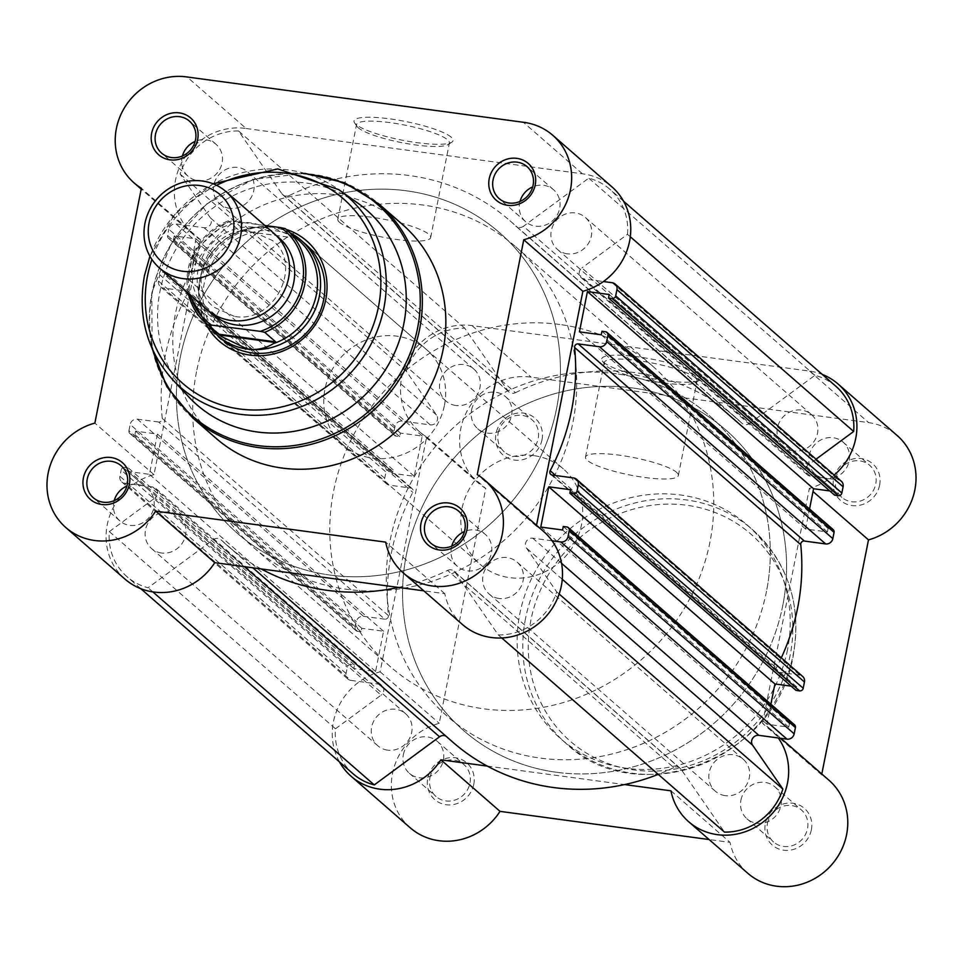 <?xml version="1.0" encoding="UTF-8"?>
<svg xmlns="http://www.w3.org/2000/svg" width="963" height="963" viewBox="0 0 963 963"><rect width="100%" height="100%" fill="white"/><g stroke="black" fill="none" stroke-linecap="round" stroke-linejoin="round"><path stroke-width="0.72" stroke-dasharray="4.82 3.61" d="M879.604 485.159A24.376 22.751 -48.9 0 0 861.247 458.581A24.376 22.751 -48.9 0 0 833.597 478.96A24.376 22.751 -48.9 0 0 851.942 505.551A24.376 22.751 -48.9 0 0 879.604 485.159M835.728 478.623A21.21 19.802 131.1 0 1 849.51 462.156A21.21 19.802 131.1 0 1 869.673 465.334A21.21 19.802 131.1 0 1 875.752 484.016A21.21 19.802 131.1 0 1 861.969 500.471A21.21 19.802 131.1 0 1 841.806 497.305A21.21 19.802 131.1 0 1 835.728 478.623M811.352 829.829A24.376 22.751 -48.9 0 0 793.006 803.238A24.376 22.751 -48.9 0 0 765.344 823.63A24.376 22.751 -48.9 0 0 783.701 850.209A24.376 22.751 -48.9 0 0 811.352 829.829M767.475 823.281A21.21 19.802 131.1 0 1 781.27 806.825A21.21 19.802 131.1 0 1 801.433 809.991A21.21 19.802 131.1 0 1 807.512 828.674A21.21 19.802 131.1 0 1 793.729 845.129A21.21 19.802 131.1 0 1 773.554 841.963A21.21 19.802 131.1 0 1 767.475 823.281M473.784 784.351A24.376 22.751 -48.9 0 0 455.427 757.761A24.376 22.751 -48.9 0 0 427.777 778.152A24.376 22.751 -48.9 0 0 446.134 804.731A24.376 22.751 -48.9 0 0 473.784 784.351M429.907 777.803A21.21 19.802 131.1 0 1 443.69 761.348A21.21 19.802 131.1 0 1 463.865 764.514A21.21 19.802 131.1 0 1 469.944 783.196A21.21 19.802 131.1 0 1 456.149 799.651A21.21 19.802 131.1 0 1 435.986 796.485A21.21 19.802 131.1 0 1 429.907 777.803M542.025 439.682A24.376 22.751 -48.9 0 0 523.679 413.103A24.376 22.751 -48.9 0 0 496.029 433.482A24.376 22.751 -48.9 0 0 514.374 460.073A24.376 22.751 -48.9 0 0 542.025 439.682M498.16 433.145A21.21 19.802 131.1 0 1 511.943 416.678A21.21 19.802 131.1 0 1 532.106 419.856A21.21 19.802 131.1 0 1 538.185 438.538A21.21 19.802 131.1 0 1 524.402 454.993A21.21 19.802 131.1 0 1 504.227 451.828A21.21 19.802 131.1 0 1 498.16 433.145M603.596 362.293A50.497 9.498 -168.8 0 0 652.457 378.615A50.497 9.498 -168.8 0 0 699.499 380.12A50.497 9.498 -168.8 0 0 698.885 375.125A50.497 9.498 -168.8 0 0 640.551 357.213A50.497 9.498 -168.8 0 0 602.272 360.872A50.497 9.498 -168.8 0 0 603.596 362.293M695.298 377.773A47.331 8.908 11.2 0 1 697.068 380.951A47.331 8.908 11.2 0 1 695.876 382.455A47.331 8.908 11.2 0 1 651.782 381.047A47.331 8.908 11.2 0 1 605.98 365.747A47.331 8.908 11.2 0 1 604.74 364.411A47.331 8.908 11.2 0 1 604.21 362.57A47.331 8.908 11.2 0 1 645.029 361.679A47.331 8.908 11.2 0 1 695.298 377.773M676.58 472.327A47.331 8.908 11.2 0 1 678.349 475.505A47.331 8.908 11.2 0 1 637.518 476.396A47.331 8.908 11.2 0 1 587.249 460.302A47.331 8.908 11.2 0 1 585.492 457.124A47.331 8.908 11.2 0 1 626.311 456.233A47.331 8.908 11.2 0 1 676.58 472.327M339.458 761.889A61.74 57.624 131.1 0 1 380.132 671.801L426.645 436.937A61.74 57.624 131.1 0 1 419.35 431.593A61.74 57.624 131.1 0 1 407.156 361.149A61.74 57.624 131.1 0 1 472.026 325.626L809.594 371.104A61.74 57.624 131.1 0 1 822.246 374.414M410.214 827.783A61.74 57.624 131.1 0 1 393.626 768.763A61.74 57.624 131.1 0 1 439.248 723.321L485.749 488.47A61.74 57.624 131.1 0 1 478.455 483.125A61.74 57.624 131.1 0 1 466.261 412.67A61.74 57.624 131.1 0 1 531.131 377.159L868.698 422.637A61.74 57.624 131.1 0 1 897.167 435.529M828.914 780.186A61.74 57.624 131.1 0 0 821.632 774.842L762.515 723.309A61.74 57.624 131.1 0 1 769.81 728.666A61.74 57.624 131.1 0 1 778.248 737.959M403.353 754.655A21.21 19.802 131.1 0 1 417.135 738.2A21.21 19.802 131.1 0 1 437.31 741.366A21.21 19.802 131.1 0 1 443.389 760.048A21.21 19.802 131.1 0 1 429.594 776.503A21.21 19.802 131.1 0 1 409.431 773.337A21.21 19.802 131.1 0 1 403.353 754.655M471.593 409.985A21.21 19.802 131.1 0 1 485.388 393.53A21.21 19.802 131.1 0 1 505.551 396.696A21.21 19.802 131.1 0 1 511.63 415.378A21.21 19.802 131.1 0 1 497.847 431.845A21.21 19.802 131.1 0 1 477.672 428.679A21.21 19.802 131.1 0 1 471.593 409.985M809.173 455.475A21.21 19.802 131.1 0 1 822.956 439.008A21.21 19.802 131.1 0 1 843.119 442.173A21.21 19.802 131.1 0 1 849.197 460.868A21.21 19.802 131.1 0 1 835.415 477.323A21.21 19.802 131.1 0 1 815.24 474.157A21.21 19.802 131.1 0 1 809.173 455.475M740.92 800.133A21.21 19.802 131.1 0 1 754.715 783.677A21.21 19.802 131.1 0 1 774.878 786.843A21.21 19.802 131.1 0 1 780.957 805.525A21.21 19.802 131.1 0 1 767.174 821.981A21.21 19.802 131.1 0 1 746.999 818.815A21.21 19.802 131.1 0 1 740.92 800.133M766.5 591.294A199.449 186.16 131.1 0 1 636.88 746.048A199.449 186.16 131.1 0 1 447.241 716.279A199.449 186.16 131.1 0 1 390.099 540.58A199.449 186.16 131.1 0 1 519.731 385.814A199.449 186.16 131.1 0 1 709.37 415.595A199.449 186.16 131.1 0 1 766.5 591.294M782.787 605.474A199.449 186.16 131.1 0 1 653.155 760.24A199.449 186.16 131.1 0 1 463.516 730.472A199.449 186.16 131.1 0 1 406.374 554.772A199.449 186.16 131.1 0 1 536.006 400.006A199.449 186.16 131.1 0 1 725.645 429.787A199.449 186.16 131.1 0 1 782.787 605.474M787.517 649.688A141.838 132.376 131.1 0 1 695.346 759.735A141.838 132.376 131.1 0 1 560.49 738.561A141.838 132.376 131.1 0 1 519.851 613.624A141.838 132.376 131.1 0 1 612.035 503.577A141.838 132.376 131.1 0 1 746.891 524.751A141.838 132.376 131.1 0 1 787.517 649.688M821.632 774.842L821.8 773.987M747.782 873.26A61.74 57.624 131.1 0 1 730.05 842.36L709.093 839.531M487.278 766.079L624.566 784.58M762.515 723.309L809.377 488.361L813.013 491.527M834.223 475.048A61.74 57.624 131.1 0 1 809.377 488.361M380.132 671.801L439.248 723.321M426.645 436.937L485.749 488.47M670.946 790.828L730.05 842.36M445.917 736.129A6.332 5.91 131.1 0 1 447.241 737.056A215.279 200.93 131.1 0 0 453.116 742.401M353.18 773.867A58.574 54.662 -48.9 0 1 335.485 728.774L109.337 531.612A58.574 54.662 -48.9 0 0 127.02 576.705A58.574 54.662 -48.9 0 0 148.097 587.755L213.377 539.629A6.332 5.91 131.1 0 1 221.081 539.894L447.241 737.056M398.417 587.418A215.279 200.93 131.1 0 0 447.566 570.409L673.727 767.571A6.332 5.91 131.1 0 1 681.13 769.341L724.465 832.104M447.566 570.409A6.332 5.91 131.1 0 1 454.981 572.178L681.13 769.341M388.414 615.61L162.253 418.448A3.166 2.949 131.1 0 1 158.618 422.023L384.779 619.185A3.166 2.949 -48.9 0 0 388.414 615.61A215.279 200.93 131.1 0 1 412.814 492.37A3.166 2.949 -48.9 0 0 410.744 488.036L389.485 485.171A6.332 5.91 131.1 0 1 384.719 478.262L385.958 472.014A3.166 2.949 131.1 0 1 389.546 469.366L393.133 469.848L392.435 473.351L414.246 476.288L422.215 436.034L400.415 433.097L399.717 436.6L396.13 436.119A3.166 2.949 131.1 0 1 393.747 432.664L394.986 426.416A6.332 5.91 131.1 0 1 402.173 421.12L430.28 424.9A6.332 5.91 -48.9 0 0 436.564 415.053L406.29 371.2A58.574 54.662 -48.9 0 1 464.696 328.142L508.019 390.906A6.332 5.91 -48.9 0 0 515.434 392.675L289.273 195.513A215.279 200.93 131.1 0 1 409.492 175.555A215.279 200.93 131.1 0 1 509.884 220.683A215.279 200.93 131.1 0 1 515.759 226.028L741.919 423.19A6.332 5.91 -48.9 0 0 749.623 423.455L523.463 226.293A6.332 5.91 131.1 0 1 515.759 226.028M515.434 392.675A215.279 200.93 131.1 0 1 635.652 372.717A215.279 200.93 131.1 0 1 736.045 417.846A215.279 200.93 131.1 0 1 741.919 423.19M161.471 552.991A21.21 19.802 131.1 0 1 151.576 548.549A21.21 19.802 131.1 0 1 147.363 524.39A21.21 19.802 131.1 0 1 169.56 512.123A21.21 19.802 131.1 0 1 179.455 516.565A21.21 19.802 131.1 0 1 183.668 540.712A21.21 19.802 131.1 0 1 161.471 552.991M387.62 750.153A21.21 19.802 131.1 0 1 377.737 745.711A21.21 19.802 131.1 0 1 373.512 721.552A21.21 19.802 131.1 0 1 395.721 709.286A21.21 19.802 131.1 0 1 405.616 713.727A21.21 19.802 131.1 0 1 409.829 737.875A21.21 19.802 131.1 0 1 387.62 750.153M229.712 208.333A21.21 19.802 131.1 0 1 219.817 203.879A21.21 19.802 131.1 0 1 215.604 179.732A21.21 19.802 131.1 0 1 237.801 167.454A21.21 19.802 131.1 0 1 247.696 171.908A21.21 19.802 131.1 0 1 251.909 196.055A21.21 19.802 131.1 0 1 229.712 208.333M455.872 405.495A21.21 19.802 131.1 0 1 445.977 401.041A21.21 19.802 131.1 0 1 441.764 376.894A21.21 19.802 131.1 0 1 463.961 364.616A21.21 19.802 131.1 0 1 473.856 369.07A21.21 19.802 131.1 0 1 478.069 393.217A21.21 19.802 131.1 0 1 455.872 405.495M499.039 598.468A21.21 19.802 131.1 0 1 489.144 594.027A21.21 19.802 131.1 0 1 484.931 569.867A21.21 19.802 131.1 0 1 507.128 557.601A21.21 19.802 131.1 0 1 517.023 562.043A21.21 19.802 131.1 0 1 521.236 586.19A21.21 19.802 131.1 0 1 499.039 598.468M725.199 795.631A21.21 19.802 131.1 0 1 715.304 791.189A21.21 19.802 131.1 0 1 711.091 767.03A21.21 19.802 131.1 0 1 733.288 754.763A21.21 19.802 131.1 0 1 743.183 759.205A21.21 19.802 131.1 0 1 747.396 783.352A21.21 19.802 131.1 0 1 725.199 795.631M330.369 575.116A199.449 186.16 131.1 0 1 237.355 533.309A199.449 186.16 131.1 0 1 197.704 306.222A199.449 186.16 131.1 0 1 406.47 190.806A199.449 186.16 131.1 0 1 499.484 232.625A199.449 186.16 131.1 0 1 539.136 459.712A199.449 186.16 131.1 0 1 330.369 575.116M556.53 772.278A199.449 186.16 131.1 0 1 463.516 730.472A199.449 186.16 131.1 0 1 423.864 503.384A199.449 186.16 131.1 0 1 632.631 387.969A199.449 186.16 131.1 0 1 725.645 429.787A199.449 186.16 131.1 0 1 765.296 656.874A199.449 186.16 131.1 0 1 556.53 772.278M567.279 253.811A21.21 19.802 131.1 0 1 557.384 249.357A21.21 19.802 131.1 0 1 553.171 225.21A21.21 19.802 131.1 0 1 575.38 212.931A21.21 19.802 131.1 0 1 585.263 217.385A21.21 19.802 131.1 0 1 589.488 241.532A21.21 19.802 131.1 0 1 567.279 253.811M793.44 450.973A21.21 19.802 131.1 0 1 783.545 446.519A21.21 19.802 131.1 0 1 779.332 422.372A21.21 19.802 131.1 0 1 801.529 410.094A21.21 19.802 131.1 0 1 811.424 414.547A21.21 19.802 131.1 0 1 815.637 438.695A21.21 19.802 131.1 0 1 793.44 450.973M673.727 767.571A215.279 200.93 131.1 0 1 658.235 774.372M335.485 728.774L381.107 695.142L154.947 497.979A6.332 5.91 131.1 0 0 152.78 487.001L124.672 483.209L350.833 680.372L378.941 684.163A6.332 5.91 131.1 0 1 381.107 695.142M350.833 680.372A6.332 5.91 131.1 0 1 346.066 673.474L347.306 667.215A3.166 2.949 131.1 0 1 350.893 664.566L124.745 467.404A3.166 2.949 -48.9 0 0 121.145 470.052L347.306 667.215M357.478 631.319A3.166 2.949 131.1 0 1 355.094 627.876L128.934 430.714A3.166 2.949 -48.9 0 0 131.317 434.157L357.478 631.319L361.065 631.8L361.763 628.297L383.563 631.234L375.594 671.5L353.794 668.563L354.48 665.048L350.893 664.566M355.094 627.876L356.334 621.616A6.332 5.91 131.1 0 1 363.52 616.32L137.36 419.158A6.332 5.91 -48.9 0 0 130.174 424.454L356.334 621.616M384.779 619.185L363.52 616.32M835.98 386.38A58.574 54.662 -48.9 0 0 814.903 375.329L749.623 423.455M816.046 459.207L808.053 465.105L581.893 267.943A6.332 5.91 131.1 0 0 584.06 278.921L603.428 281.533M612.167 282.713L838.328 479.875L810.22 476.083A6.332 5.91 131.1 0 1 808.053 465.105M838.328 479.875A6.332 5.91 131.1 0 1 841.277 481.199M829.793 490.937L835.366 491.696L834.68 495.199M605.522 331.766L831.683 528.928L828.096 528.446L827.398 531.949L805.586 529.012L809.546 509.018M831.683 528.928A3.166 2.949 131.1 0 1 833.151 529.59M781.306 657.825A215.279 200.93 131.1 0 1 776.347 667.877A3.166 2.949 -48.9 0 0 778.417 672.222L799.675 675.087A6.332 5.91 131.1 0 1 802.624 676.411M791.141 686.15L796.714 686.896L796.028 690.399M770.894 704.218L766.933 724.224L788.745 727.161L789.443 723.646L793.03 724.128A3.166 2.949 131.1 0 1 794.499 724.802M261.129 568.916A215.279 200.93 131.1 0 1 226.955 545.239A215.279 200.93 131.1 0 1 221.081 539.894M501.771 637.963L498.304 634.942L454.981 572.178M498.304 634.942A58.574 54.662 -48.9 0 0 556.71 591.884L526.436 548.031A6.332 5.91 -48.9 0 1 532.72 538.185L552.088 540.797M630.296 236.754L627.515 234.31L581.893 267.943M627.515 234.31A58.574 54.662 -48.9 0 0 609.82 189.217A58.574 54.662 -48.9 0 0 588.742 178.167L523.463 226.293M289.273 195.513A6.332 5.91 131.1 0 1 281.87 193.744L508.019 390.906M464.696 328.142L238.535 130.98L281.87 193.744M238.535 130.98A58.574 54.662 -48.9 0 0 180.129 174.038L210.403 217.891A6.332 5.91 -48.9 0 1 204.12 227.737L176.012 223.958A6.332 5.91 -48.9 0 0 168.826 229.254L394.986 426.416M393.747 432.664L167.586 235.502L168.826 229.254M167.586 235.502A3.166 2.949 -48.9 0 0 169.97 238.956L396.13 436.119M414.246 476.288L188.086 279.126L196.067 238.872L174.255 235.935L173.557 239.438L169.97 238.956M188.086 279.126L166.286 276.188L166.972 272.685L163.397 272.204A3.166 2.949 -48.9 0 0 159.798 274.852L385.958 472.014M384.719 478.262L158.558 281.1L159.798 274.852M158.558 281.1A6.332 5.91 -48.9 0 0 163.325 288.009L389.485 485.171M410.744 488.036L184.583 290.874L163.325 288.009M184.583 290.874A3.166 2.949 131.1 0 1 186.653 295.208L412.814 492.37M162.253 418.448A215.279 200.93 131.1 0 1 186.653 295.208M158.618 422.023L137.36 419.158M128.934 430.714L130.174 424.454M383.563 631.234L157.414 434.072L135.602 431.135L134.904 434.638L131.317 434.157M157.414 434.072L149.434 474.338L127.634 471.401L128.32 467.886L124.745 467.404M346.066 673.474L119.906 476.312L121.145 470.052M119.906 476.312A6.332 5.91 -48.9 0 0 124.672 483.209M109.337 531.612L154.947 497.979M354.48 665.048L128.32 467.886M353.794 668.563L127.634 471.401M375.594 671.5L149.434 474.338M361.763 628.297L135.602 431.135M361.065 631.8L134.904 434.638M393.133 469.848L166.972 272.685M392.435 473.351L166.286 276.188M422.215 436.034L196.067 238.872M400.415 433.097L174.255 235.935M399.717 436.6L173.557 239.438M406.29 371.2L180.129 174.038M814.903 375.329L588.742 178.167M835.366 491.696L609.206 294.534M805.586 529.012L579.437 331.85M827.398 531.949L601.237 334.787M828.096 528.446L601.935 331.284M796.714 686.896L570.565 489.734M766.933 724.224L540.785 527.062M788.745 727.161L562.585 529.999M789.443 723.646L563.283 526.484M559.154 594.015L556.71 591.884M152.852 591.908L148.097 587.755M274.07 233.503A50.654 47.283 -48.9 0 0 250.44 222.886A50.654 47.283 -48.9 0 0 197.415 252.198A50.654 47.283 -48.9 0 0 207.49 309.869M276.55 235.839A50.654 47.283 -48.9 0 0 255.58 227.364A50.654 47.283 -48.9 0 0 203.398 255.063A50.654 47.283 -48.9 0 0 210.151 312.012M533.839 455.643A63.317 59.092 -48.9 0 0 467.561 492.286A63.317 59.092 -48.9 0 0 480.152 564.366A63.317 59.092 -48.9 0 0 509.68 577.644A63.317 59.092 -48.9 0 0 575.958 541.013A63.317 59.092 -48.9 0 0 563.367 468.921A63.317 59.092 -48.9 0 0 533.839 455.643M285.241 228.604L296.243 238.234L271.698 227.112A63.317 59.092 -48.9 0 0 254.148 227.352A63.317 59.092 -48.9 0 0 198.679 290.97A63.317 59.092 -48.9 0 0 209.164 326.024M616.356 373.776A199.449 186.16 -48.9 0 0 407.578 489.192A199.449 186.16 -48.9 0 0 447.241 716.279A199.449 186.16 -48.9 0 0 540.255 758.098A199.449 186.16 -48.9 0 0 749.021 642.682A199.449 186.16 -48.9 0 0 709.37 415.595A199.449 186.16 -48.9 0 0 616.356 373.776M559.816 324.483A199.449 186.16 -48.9 0 0 351.05 439.898A199.449 186.16 -48.9 0 0 390.701 666.986A199.449 186.16 -48.9 0 0 483.715 708.804A199.449 186.16 -48.9 0 0 692.481 593.389A199.449 186.16 -48.9 0 0 652.83 366.301A199.449 186.16 -48.9 0 0 559.816 324.483M264.861 225.486L231.517 220.996A59.838 55.842 -48.9 0 0 190.229 294.81M296.207 238.162L239.125 230.482L228.195 220.804L194.899 250.091L188.267 293.101M188.315 293.149A61.74 57.624 131.1 0 1 228.159 220.924L231.517 220.996M296.243 238.234L239.125 230.482M290.296 232.95A63.317 59.092 -48.9 0 0 271.698 227.112L253.594 227.437L240.244 230.699M242.808 230.037A61.74 57.624 -48.9 0 0 198.715 289.598A61.74 57.624 -48.9 0 0 217.566 333.342M298.699 240.281A61.74 57.624 -48.9 0 0 294.558 237.006M451.202 137.179A50.497 9.498 -168.8 0 0 392.868 119.28A50.497 9.498 -168.8 0 0 354.589 122.927A50.497 9.498 -168.8 0 0 355.913 124.347A50.497 9.498 -168.8 0 0 404.773 140.682A50.497 9.498 -168.8 0 0 451.816 142.175A50.497 9.498 -168.8 0 0 451.202 137.179M358.296 127.802A47.331 8.908 11.2 0 1 357.056 126.466A47.331 8.908 11.2 0 1 356.527 124.624A47.331 8.908 11.2 0 1 397.346 123.733A47.331 8.908 11.2 0 1 447.614 139.828A47.331 8.908 11.2 0 1 449.384 143.006A47.331 8.908 11.2 0 1 448.192 144.51A47.331 8.908 11.2 0 1 404.099 143.102A47.331 8.908 11.2 0 1 358.296 127.802M205.107 322.485A66.483 62.053 131.1 0 1 200.316 282.653A66.483 62.053 131.1 0 1 286.24 229.423M563.367 468.921L305.512 244.121A63.317 59.092 -48.9 0 0 245.312 234.671A63.317 59.092 -48.9 0 0 204.156 283.796A63.317 59.092 -48.9 0 0 222.297 339.578L480.152 564.366M339.566 222.357A47.331 8.908 11.2 0 1 337.796 219.179A47.331 8.908 11.2 0 1 378.615 218.288A47.331 8.908 11.2 0 1 428.896 234.382A47.331 8.908 11.2 0 1 430.654 237.56A47.331 8.908 11.2 0 1 389.834 238.451A47.331 8.908 11.2 0 1 339.566 222.357M124.949 579.088A61.74 57.624 131.1 0 1 107.254 524.703A61.74 57.624 131.1 0 1 153.984 474.639L200.485 239.775A61.74 57.624 131.1 0 1 193.19 234.43A61.74 57.624 131.1 0 1 175.507 180.045A61.74 57.624 131.1 0 1 246.191 128.512L187.075 76.98M153.984 474.639L94.868 423.106M451.743 546.117A21.21 19.802 -48.9 0 0 451.37 547.706A21.21 19.802 -48.9 0 0 457.449 566.388A21.21 19.802 -48.9 0 0 477.612 569.554A21.21 19.802 -48.9 0 0 491.407 553.099A21.21 19.802 -48.9 0 0 485.328 534.417A21.21 19.802 -48.9 0 0 464.467 531.528M519.996 201.46A21.21 19.802 -48.9 0 0 519.611 203.037A21.21 19.802 -48.9 0 0 525.69 221.731A21.21 19.802 -48.9 0 0 545.865 224.897A21.21 19.802 -48.9 0 0 559.647 208.429A21.21 19.802 -48.9 0 0 553.569 189.747A21.21 19.802 -48.9 0 0 532.72 186.87M182.416 155.982A21.21 19.802 -48.9 0 0 182.043 157.559A21.21 19.802 -48.9 0 0 188.122 176.253A21.21 19.802 -48.9 0 0 208.285 179.419A21.21 19.802 -48.9 0 0 222.08 162.952A21.21 19.802 -48.9 0 0 216.001 144.269A21.21 19.802 -48.9 0 0 195.14 141.392M114.176 500.64A21.21 19.802 -48.9 0 0 113.803 502.229A21.21 19.802 -48.9 0 0 119.881 520.911A21.21 19.802 -48.9 0 0 140.044 524.077A21.21 19.802 -48.9 0 0 153.827 507.621A21.21 19.802 -48.9 0 0 147.76 488.939A21.21 19.802 -48.9 0 0 126.899 486.05M357.803 203.121A129.162 120.556 -48.9 0 0 160.014 291.115A129.162 120.556 -48.9 0 0 188.808 396.973M402.51 224.523A141.838 132.376 -48.9 0 0 267.654 203.349A141.838 132.376 -48.9 0 0 175.483 313.396A141.838 132.376 -48.9 0 0 216.109 438.346M196.5 371.802A199.449 186.16 -48.9 0 0 253.63 547.49A199.449 186.16 -48.9 0 0 443.269 577.27A199.449 186.16 -48.9 0 0 572.901 422.504A199.449 186.16 -48.9 0 0 515.759 246.817A199.449 186.16 -48.9 0 0 326.12 217.036A199.449 186.16 -48.9 0 0 196.5 371.802M180.213 357.61A199.449 186.16 -48.9 0 0 237.355 533.309A199.449 186.16 -48.9 0 0 426.994 563.078A199.449 186.16 -48.9 0 0 556.626 408.312A199.449 186.16 -48.9 0 0 499.484 232.625A199.449 186.16 -48.9 0 0 309.845 202.844A199.449 186.16 -48.9 0 0 180.213 357.61M444.449 405.206A63.317 59.092 -48.9 0 0 426.308 349.425A63.317 59.092 -48.9 0 0 366.096 339.975A63.317 59.092 -48.9 0 0 324.952 389.1A63.317 59.092 -48.9 0 0 343.093 444.882A63.317 59.092 -48.9 0 0 403.292 454.331A63.317 59.092 -48.9 0 0 444.449 405.206M246.191 128.512L582.446 173.809A61.74 57.624 131.1 0 1 611.902 186.834M536.535 525.292L536.355 526.147A61.74 57.624 131.1 0 1 543.65 531.504M462.517 624.566A61.74 57.624 131.1 0 1 444.786 593.665L423.828 590.837M536.355 526.147L477.251 474.615M444.786 593.665L385.669 542.133M582.446 173.809L523.342 122.277M200.485 239.775L141.368 188.242M790.19 655.093A137.396 128.235 131.1 0 1 634.328 770.003A137.396 128.235 131.1 0 1 530.89 620.16A137.396 128.235 131.1 0 1 686.751 505.25A137.396 128.235 131.1 0 1 790.19 655.093M525.509 618.559A141.838 132.376 -48.9 0 0 566.136 743.496A141.838 132.376 -48.9 0 0 700.992 764.67A141.838 132.376 -48.9 0 0 793.175 654.611A141.838 132.376 -48.9 0 0 752.548 529.674A141.838 132.376 -48.9 0 0 617.692 508.5A141.838 132.376 -48.9 0 0 525.509 618.559M809.594 371.104L868.698 422.637M472.026 325.626L531.131 377.159M378.941 684.163L152.78 487.001M389.546 469.366L163.397 272.204M402.173 421.12L176.012 223.958M430.28 424.9L204.12 227.737M436.564 415.053L210.403 217.891M810.22 476.083L584.06 278.921M566.87 526.966L793.03 724.128M561.561 563.331L532.72 538.185M562.284 579.281L526.436 548.031M213.377 539.629L244.397 566.665M555.699 475.517L776.347 667.877M778.417 672.222L552.256 475.06M573.515 477.925L799.675 675.087M172.822 379.904A126.791 118.341 131.1 0 1 144.57 275.996A126.791 118.341 131.1 0 1 338.723 189.615M308.184 174.387A140.538 131.161 -48.9 0 0 152.371 292.355A140.538 131.161 -48.9 0 0 153.574 351.736M192.624 417.858A141.838 132.376 131.1 0 1 151.985 292.921A141.838 132.376 131.1 0 1 244.169 182.874A141.838 132.376 131.1 0 1 379.025 204.048M216.543 185.317A122.361 114.2 -48.9 0 0 151.913 259.456M695.876 382.455L699.499 380.12M746.891 524.751L752.548 529.674C788.167 562.886 801.77 604.632 793.343 654.912C777.755 758.158 638.168 812.832 566.136 743.496L560.49 738.561M678.349 475.505L697.068 380.951M769.81 728.666L780.885 738.308M437.31 741.366L463.865 764.514M505.551 396.696L532.106 419.856M843.119 442.173L869.673 465.334M774.878 786.843L801.433 809.991M390.701 666.986L253.63 547.49M652.83 366.301L515.759 246.817M746.999 818.815L773.554 841.963M815.24 474.157L841.806 497.305M477.672 428.679L504.227 451.828M409.431 773.337L435.986 796.485M419.35 431.593L478.455 483.125M585.492 457.124L604.21 362.57M604.74 364.411L602.272 360.872M220.912 539.737L447.073 736.9M454.055 571.155L680.215 768.305M377.737 745.711L151.576 548.549M445.977 401.041L219.817 203.879M715.304 791.189L489.144 594.027M783.545 446.519L557.384 249.357M381.89 685.487L155.729 488.325M623.543 201.195L609.82 189.217M807.271 474.759L581.11 277.597M140.754 588.67L127.02 576.705M811.424 414.547L585.263 217.385M743.183 759.205L517.023 562.043M473.856 369.07L247.696 171.908M405.616 713.727L179.455 516.565M226.955 545.239L252.848 567.809M509.884 220.683L736.045 417.846M386.536 483.835L160.376 286.673M282.785 194.779L508.946 391.941M515.927 226.185L742.088 423.347M121.723 481.885L347.884 679.047M186.064 291.536L412.224 488.698M550.776 474.398L776.936 671.56M356.009 630.657L129.849 433.494M394.661 435.457L168.501 238.294M234.31 316.346L214.219 307.329C182.765 283.904 212.462 223.488 252.39 231.505L272.469 240.521C303.923 263.934 274.238 324.362 234.31 316.346M198.715 289.598L198.679 290.97M357.056 126.466L354.589 122.927M337.796 219.179L356.527 124.624M304.862 173.376L253.558 179.335L206.84 203.867L171.258 243.483L151.817 292.632L152.118 348.582M485.328 534.417L458.773 511.257M553.569 189.747L527.014 166.599M216.001 144.269L189.446 121.121M147.76 488.939L121.194 465.779M426.308 349.425L305.512 244.121M343.093 444.882L222.297 339.578M119.881 520.911L93.327 497.763M188.122 176.253L161.567 153.093M525.69 221.731L499.135 198.571M457.449 566.388L430.894 543.24M193.19 234.43L141.2 189.109M149.915 256.23L174.821 214.183L213.076 183.777M430.654 237.56L449.384 143.006M448.192 144.51L451.816 142.175"/><path stroke-width="1.44" d="M822.246 374.414A61.74 57.624 131.1 0 1 838.051 383.996A61.74 57.624 131.1 0 1 855.746 438.382A61.74 57.624 131.1 0 1 834.223 475.048M838.051 383.996L897.167 435.529A61.74 57.624 131.1 0 1 914.85 489.914A61.74 57.624 131.1 0 1 868.494 539.882L821.8 773.987M778.248 737.959A61.74 57.624 131.1 0 1 787.493 783.039A61.74 57.624 131.1 0 1 747.372 830.949A61.74 57.624 131.1 0 1 688.677 821.728A61.74 57.624 131.1 0 1 670.946 790.828L624.566 784.58M780.885 738.308L828.914 780.186A61.74 57.624 131.1 0 1 846.609 834.572A61.74 57.624 131.1 0 1 806.476 882.481A61.74 57.624 131.1 0 1 747.782 873.26L688.677 821.728M339.458 761.889A61.74 57.624 131.1 0 0 351.098 776.25A61.74 57.624 131.1 0 0 440.91 759.831L500.026 811.364L709.093 839.531M500.026 811.364A61.74 57.624 131.1 0 1 410.214 827.783L351.098 776.25M440.91 759.831L487.278 766.079M813.013 491.527L868.494 539.882M140.754 588.67L353.18 773.867A58.574 54.662 -48.9 0 0 374.258 784.917L439.537 736.791A6.332 5.91 131.1 0 1 445.917 736.129M658.235 774.372A215.279 200.93 131.1 0 1 453.116 742.401L252.848 567.809M816.046 459.207L853.663 431.472A58.574 54.662 -48.9 0 0 835.98 386.38L623.543 201.195M843.094 486.784L616.934 289.622A6.332 5.91 -48.9 0 0 615.116 284.037L841.277 481.199A6.332 5.91 131.1 0 1 843.094 486.784L841.855 493.032A3.166 2.949 131.1 0 1 838.255 495.68L612.107 298.518A3.166 2.949 -48.9 0 0 615.694 295.87L841.855 493.032M606.991 332.428L833.151 529.59A3.166 2.949 131.1 0 1 834.066 532.383L607.906 335.22A3.166 2.949 -48.9 0 0 605.522 331.766L601.935 331.284L601.237 334.787L579.437 331.85L587.406 291.584L609.206 294.534L608.52 298.036L834.68 495.199L838.255 495.68M809.546 509.018L813.566 488.747L829.793 490.937M834.066 532.383L832.826 538.63A6.332 5.91 131.1 0 1 825.64 543.926L599.48 346.764A6.332 5.91 -48.9 0 0 606.666 341.468L832.826 538.63M804.382 541.062A3.166 2.949 -48.9 0 0 800.747 544.637L574.586 347.474A3.166 2.949 131.1 0 1 578.221 343.899L804.382 541.062L825.64 543.926M800.747 544.637A215.279 200.93 131.1 0 1 781.306 657.825M804.442 681.985L578.282 484.822A6.332 5.91 -48.9 0 0 576.464 479.249L802.624 676.411A6.332 5.91 131.1 0 1 804.442 681.985L803.202 688.244A3.166 2.949 131.1 0 1 799.603 690.892L573.454 493.73A3.166 2.949 -48.9 0 0 577.042 491.082L803.202 688.244M791.141 686.15L774.914 683.959L548.754 486.797L570.565 489.734L569.867 493.237L796.028 690.399L799.603 690.892M774.914 683.959L770.894 704.218M795.414 727.583L569.253 530.42A3.166 2.949 -48.9 0 0 568.339 527.64L794.499 724.802A3.166 2.949 131.1 0 1 795.414 727.583L794.174 733.842A6.332 5.91 131.1 0 1 786.988 739.139L758.88 735.347A6.332 5.91 -48.9 0 0 752.597 745.193L562.284 579.281M501.771 637.963L724.465 832.104A58.574 54.662 -48.9 0 0 782.871 789.046L752.597 745.193M398.417 587.418A215.279 200.93 131.1 0 1 261.129 568.916M786.988 739.139L560.827 541.976L552.088 540.797M560.827 541.976A6.332 5.91 -48.9 0 0 568.014 536.68L794.174 733.842M569.253 530.42L568.014 536.68M568.339 527.64A3.166 2.949 -48.9 0 0 566.87 526.966L563.283 526.484L562.585 529.999L540.785 527.062L548.754 486.797M569.867 493.237L573.454 493.73M578.282 484.822L577.042 491.082M576.464 479.249A6.332 5.91 -48.9 0 0 573.515 477.925L552.256 475.06A3.166 2.949 131.1 0 1 550.186 470.714L555.699 475.517M574.586 347.474A215.279 200.93 131.1 0 1 550.186 470.714M578.221 343.899L599.48 346.764M607.906 335.22L606.666 341.468M608.52 298.036L612.107 298.518M616.934 289.622L615.694 295.87M615.116 284.037A6.332 5.91 -48.9 0 0 612.167 282.713L603.428 281.533M853.663 431.472L630.296 236.754M813.566 488.747L587.406 291.584M782.871 789.046L559.154 594.015M374.258 784.917L152.852 591.908M159.473 268.003L207.49 309.869A50.654 47.283 -48.9 0 0 231.12 320.486A50.654 47.283 -48.9 0 0 284.133 291.175A50.654 47.283 -48.9 0 0 274.07 233.503L226.052 191.637A50.654 47.283 131.1 0 1 236.116 249.321A50.654 47.283 131.1 0 1 183.102 278.632A50.654 47.283 131.1 0 1 159.473 268.003A50.654 47.283 131.1 0 1 149.397 210.331A50.654 47.283 131.1 0 1 202.423 181.02A50.654 47.283 131.1 0 1 226.052 191.637M199.582 185.51A44.491 41.517 -48.9 0 0 149.109 222.718A44.491 41.517 -48.9 0 0 182.609 271.229A44.491 41.517 -48.9 0 0 233.07 234.021A44.491 41.517 -48.9 0 0 199.582 185.51M210.151 312.012A50.654 47.283 -48.9 0 0 236.26 324.964A50.654 47.283 -48.9 0 0 290.056 294.016A50.654 47.283 -48.9 0 0 276.55 235.839M209.164 326.024A63.317 59.092 -48.9 0 0 218.011 335.846A63.317 59.092 -48.9 0 0 247.551 349.124L221.707 336.617L207.623 324.627A61.74 57.624 131.1 0 1 205.865 323.147A61.74 57.624 131.1 0 1 188.315 293.149M280.859 227.641L285.241 228.604A61.74 57.624 131.1 0 1 286.998 230.085A61.74 57.624 131.1 0 1 264.705 332.307L260.323 331.344A59.838 55.842 -48.9 0 0 302.382 283.772A59.838 55.842 -48.9 0 0 280.859 227.641L264.861 225.486M260.323 331.344L207.623 324.627M285.229 228.604L298.699 240.281A61.74 57.624 -48.9 0 1 315.78 297.374A61.74 57.624 -48.9 0 1 273.444 343.586C265.499 348.462 256.856 350.303 247.551 349.124A63.317 59.092 -48.9 0 0 313.818 312.481A63.317 59.092 -48.9 0 0 301.238 240.389A63.317 59.092 -48.9 0 0 290.296 232.95M264.705 332.307L275.671 341.865L273.444 343.586M275.587 342.551L219.588 335.004M275.671 341.865L218.589 334.185M188.267 293.101L205.865 323.147L217.566 333.342A61.74 57.624 -48.9 0 0 221.707 336.617M151.648 133.267A24.376 22.751 131.1 0 1 179.299 112.876A24.376 22.751 131.1 0 1 197.656 139.466A24.376 22.751 131.1 0 1 169.994 159.846A24.376 22.751 131.1 0 1 151.648 133.267M195.525 139.804A21.21 19.802 -48.9 0 0 189.446 121.121A21.21 19.802 -48.9 0 0 169.271 117.955A21.21 19.802 -48.9 0 0 155.488 134.411A21.21 19.802 -48.9 0 0 161.567 153.093A21.21 19.802 -48.9 0 0 181.73 156.259A21.21 19.802 -48.9 0 0 195.525 139.804M83.396 477.925A24.376 22.751 131.1 0 1 111.058 457.533A24.376 22.751 131.1 0 1 129.403 484.124A24.376 22.751 131.1 0 1 101.753 504.504A24.376 22.751 131.1 0 1 83.396 477.925M127.272 484.461A21.21 19.802 -48.9 0 0 121.194 465.779A21.21 19.802 -48.9 0 0 101.031 462.613A21.21 19.802 -48.9 0 0 87.248 479.068A21.21 19.802 -48.9 0 0 93.327 497.763A21.21 19.802 -48.9 0 0 113.49 500.929A21.21 19.802 -48.9 0 0 127.272 484.461M420.975 523.403A24.376 22.751 131.1 0 1 448.626 503.011A24.376 22.751 131.1 0 1 466.971 529.602A24.376 22.751 131.1 0 1 439.321 549.993A24.376 22.751 131.1 0 1 420.975 523.403M464.84 529.951A21.21 19.802 -48.9 0 0 458.773 511.257A21.21 19.802 -48.9 0 0 438.598 508.091A21.21 19.802 -48.9 0 0 424.815 524.546A21.21 19.802 -48.9 0 0 430.894 543.24A21.21 19.802 -48.9 0 0 451.057 546.406A21.21 19.802 -48.9 0 0 464.84 529.951M489.216 178.745A24.376 22.751 131.1 0 1 516.866 158.353A24.376 22.751 131.1 0 1 535.223 184.944A24.376 22.751 131.1 0 1 507.573 205.324A24.376 22.751 131.1 0 1 489.216 178.745M533.093 185.281A21.21 19.802 -48.9 0 0 527.014 166.599A21.21 19.802 -48.9 0 0 506.851 163.433A21.21 19.802 -48.9 0 0 493.056 179.888A21.21 19.802 -48.9 0 0 499.135 198.571A21.21 19.802 -48.9 0 0 519.31 201.736A21.21 19.802 -48.9 0 0 533.093 185.281M286.24 229.423A66.483 62.053 131.1 0 1 325.783 299.553A66.483 62.053 131.1 0 1 270.699 354.577A66.483 62.053 131.1 0 1 205.107 322.485M218.011 335.846L222.297 339.578A63.317 59.092 -48.9 0 0 282.508 349.027A63.317 59.092 -48.9 0 0 323.652 299.902A63.317 59.092 -48.9 0 0 305.512 244.121L301.238 240.389M187.075 76.98A61.74 57.624 -48.9 0 0 116.391 128.512A61.74 57.624 -48.9 0 0 134.086 182.898A61.74 57.624 -48.9 0 0 141.368 188.242L94.868 423.106A61.74 57.624 -48.9 0 0 48.15 473.17A61.74 57.624 -48.9 0 0 65.833 527.555A61.74 57.624 -48.9 0 0 155.645 511.148L385.669 542.133A61.74 57.624 -48.9 0 0 403.401 573.033A61.74 57.624 -48.9 0 0 487.41 564.366A61.74 57.624 -48.9 0 0 484.545 479.971A61.74 57.624 -48.9 0 0 477.251 474.615L523.752 239.763A61.74 57.624 -48.9 0 0 569.374 194.333A61.74 57.624 -48.9 0 0 552.786 135.302A61.74 57.624 -48.9 0 0 523.342 122.277L187.075 76.98M464.467 531.528A21.21 19.802 -48.9 0 0 451.743 546.117M532.72 186.87A21.21 19.802 -48.9 0 0 519.996 201.46M195.14 141.392A21.21 19.802 -48.9 0 0 182.416 155.982M126.899 486.05A21.21 19.802 -48.9 0 0 114.176 500.64M188.808 396.973A129.162 120.556 -48.9 0 0 314.191 426.248A129.162 120.556 -48.9 0 0 403.786 323.953A129.162 120.556 -48.9 0 0 357.803 203.121L338.723 189.615A126.791 118.341 131.1 0 1 383.852 308.232A126.791 118.341 131.1 0 1 295.906 408.637A126.791 118.341 131.1 0 1 172.822 379.904L188.808 396.973M192.624 417.858L216.109 438.346A141.838 132.376 -48.9 0 0 350.965 459.52A141.838 132.376 -48.9 0 0 443.149 349.461A141.838 132.376 -48.9 0 0 402.51 224.523L379.025 204.048A141.838 132.376 131.1 0 1 419.651 328.985A141.838 132.376 131.1 0 1 327.48 439.044A141.838 132.376 131.1 0 1 192.624 417.858L166.864 386.717L152.118 348.582M423.828 590.837L214.761 562.669A61.74 57.624 131.1 0 1 124.949 579.088L65.833 527.555M552.786 135.302L611.902 186.834A61.74 57.624 131.1 0 1 628.478 245.866A61.74 57.624 131.1 0 1 582.868 291.295L536.535 525.292M484.545 479.971L543.65 531.504A61.74 57.624 131.1 0 1 546.515 615.899A61.74 57.624 131.1 0 1 462.517 624.566L403.401 573.033M582.868 291.295L523.752 239.763M214.761 562.669L155.645 511.148M758.88 735.347L561.561 563.331M244.397 566.665L439.537 736.791M190.229 294.81A59.838 55.842 -48.9 0 0 210.981 324.7M151.913 259.456A122.361 114.2 -48.9 0 0 147.592 275.55A122.361 114.2 -48.9 0 0 239.715 408.986A122.361 114.2 -48.9 0 0 378.507 306.655A122.361 114.2 -48.9 0 0 337.327 193.912A122.361 114.2 -48.9 0 0 216.543 185.317M153.574 351.736A140.538 131.161 -48.9 0 0 287.756 446.242A140.538 131.161 -48.9 0 0 417.581 328.082A140.538 131.161 -48.9 0 0 308.184 174.387M149.915 256.23L144.438 275.731C137.396 315.984 146.858 350.713 172.822 379.904M141.2 189.109L134.086 182.898M304.862 173.376L344.658 182.777L379.025 204.048M213.076 183.777L277.813 168.934L338.723 189.615"/></g></svg>
